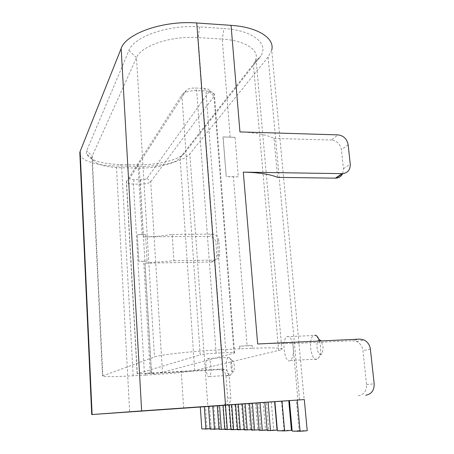 <?xml version="1.0" encoding="UTF-8"?>
<svg xmlns="http://www.w3.org/2000/svg" width="454" height="454" viewBox="0 0 454 454"><rect width="100%" height="100%" fill="white"/><g stroke="black" fill="none" stroke-linecap="round" stroke-linejoin="round"><path stroke-width="0.34" stroke-dasharray="2.27 1.7" d="M186.202 90.579L129.776 178.144C129.572 179.069 130.973 179.591 133.975 179.716L140.836 179.795C144.009 179.744 146.086 179.251 147.068 178.32L209.107 91.6L209.402 90.669C209.107 89.387 207.399 88.638 204.277 88.417L195.038 87.997C190.697 87.985 187.752 88.848 186.202 90.579L181.895 94.903C184.455 92.031 189.386 90.601 196.678 90.607L205.974 91.021C211.212 91.39 214.055 92.633 214.504 94.75L213.993 96.276L150.7 181.736C149.048 183.268 145.592 184.08 140.331 184.171L133.487 184.097C128.857 183.938 126.484 183.166 126.382 181.782L181.895 94.903L200.197 354.858L137.131 373.79L151.534 373.358L162.458 372.303L234.593 352.934C234.945 352.48 232.056 352.395 225.916 352.667L216.115 353.167C208.392 353.609 203.086 354.177 200.197 354.858M319.52 341.028L320.518 346.124C320.91 351.101 320.32 354.949 318.731 357.661L317.408 359.029C311.319 363.138 307.483 338.61 313.646 335.495L315.121 335.171L319.684 339.791C314.401 339.144 317.652 359.477 321.863 353.24C322.811 351.612 323.169 349.313 322.936 346.351L321.233 340.948M293.312 347.48C292.149 339.32 290.01 335.733 286.9 336.72C281.162 339.842 284.772 364.624 290.435 360.504C292.756 358.478 293.715 354.137 293.312 347.48M234.292 365.788C233.98 362.803 233.345 361.117 232.38 360.731C229.593 360.26 231.228 374.686 233.566 371.151C234.202 370.044 234.44 368.256 234.292 365.788M231.988 365.731C232.238 369.868 231.835 372.853 230.791 374.698L230.201 375.305C226.756 377.779 224.685 359.12 228.18 357.429L228.822 357.287C230.411 357.911 231.466 360.726 231.988 365.731M211.065 366.889C210.412 360.896 209.232 358.104 207.523 358.512C204.283 360.198 206.235 379.005 209.419 376.531C210.764 375.22 211.309 372.008 211.065 366.889M172.202 234.4L211.984 234.111C215.837 234.474 218.107 236.608 218.783 240.512L219.776 253.463C219.736 257.225 217.92 259.421 214.316 260.057L211.059 262.009L144.922 263.161L173.939 260.738L172.202 234.4C162.997 235.944 153.39 236.772 143.368 236.874L139.191 166.357C160.58 166.839 184.074 161.244 189.834 153.821L207.847 406.466L200.305 407L221.734 405.518C225.621 404.826 227.596 402.392 227.664 398.209L225.984 376.06C225.666 373.296 224.304 371.332 221.893 370.163L219.066 369.652L222.114 368.989L224.968 369.505C227.409 370.691 228.788 372.683 229.117 375.481L230.831 397.897C230.763 402.131 228.765 404.599 224.838 405.297L200.305 407.011L205.458 406.636L207.007 428.525L211.15 428.616L209.555 406.347L213.8 406.041L209.555 406.347M207.847 406.466L205.458 406.636M211.15 428.616L210.071 428.695M207.007 428.525L201.831 428.928M234.939 404.525L229.196 404.928L234.939 404.525L236.846 429.178L231.075 429.632M236.846 429.178L239.457 429.234L237.516 404.344L241.483 404.06L235.609 404.469M235.609 404.474L237.516 404.344M239.457 429.234L237.544 429.388M263.224 402.505L256.93 402.942L263.224 402.505L265.505 429.807L259.177 430.313M265.505 429.807L268.717 429.876L266.385 402.278L271.265 401.926L266.385 402.278M268.717 429.876L267.139 430M303.278 399.634L299.6 399.9L268.115 57.062L271.725 50.076L304.174 399.565M304.322 399.56L299.6 399.9M296.36 400.133L289.436 400.615L296.36 400.133L299.129 430.545L307.216 430.721M299.129 430.545L292.166 431.107M217.262 405.791L222.761 405.399L217.262 405.785M223.084 405.371L228.703 404.974L223.084 405.365M242.357 403.992L248.361 403.566L242.351 403.986M249.45 403.487L255.596 403.05L249.45 403.475M274.886 401.671L281.531 401.194L274.886 401.654M255.596 403.05L257.776 429.637L251.595 430.125M257.776 429.637L260.817 429.705L258.598 402.834M260.817 429.705L259.138 429.836M228.703 404.974L230.53 429.036L224.889 429.484M230.53 429.036L233.021 429.092L231.16 404.798M233.021 429.092L231.046 429.246M213.8 406.041L215.446 428.707L219.895 428.803L218.198 405.728M219.895 428.803L218.953 428.877M215.446 428.707L210.1 429.126M241.483 404.06L243.475 429.319L237.573 429.79M243.475 429.319L246.216 429.382L244.19 403.867M246.216 429.382L244.371 429.529M271.265 401.926L273.666 429.983L267.185 430.506M273.666 429.983L277.059 430.057M281.531 401.194L284.079 430.21L291.428 430.375M284.079 430.21L277.394 430.75M248.361 403.566L250.438 429.473L244.405 429.955M250.438 429.473L253.326 429.541L251.21 403.362M253.326 429.541L251.561 429.677M222.761 405.399L224.514 428.905L218.987 429.342M224.514 428.905L226.887 428.956L225.105 405.229M226.887 428.956L224.861 429.115M183.654 408.174L181.225 371.298L151.454 373.483L219.066 369.652M181.225 371.298L222.114 368.989M139.191 166.357L116.406 165.971L129.651 411.948M143.368 236.874L209.146 236.347L211.984 234.111M211.059 262.009L211.439 261.992C214.997 261.362 216.802 259.189 216.842 255.471L215.871 242.669C215.202 238.81 212.96 236.699 209.146 236.347M358.246 395.774C363.926 394.725 366.707 390.985 366.582 384.555L362.945 350.579C362.332 346.345 360.226 343.32 356.634 341.499L352.463 340.682L359.733 339.104M257.668 343.996C273.473 343.264 285.18 343.122 292.779 343.57L352.463 340.682M342.691 173.655L343.468 168.729L341.431 149.729C340.279 143.992 336.936 140.757 331.403 140.036L337.946 134.878M239.95 131.915C255.108 132.483 266.464 134.651 274.017 138.419L277.581 177.378M274.017 138.419L331.403 140.036M247.118 345.761L239.627 346.147L239.843 348.854L252.401 348.235L252.174 345.539L247.118 345.761L233.401 176.691L238.299 176.839L235.047 137.318L223.09 136.892L226.245 176.595L233.401 176.691M252.174 345.539L239.627 346.147M292.779 343.57L297.938 399.98M239.712 346.118L239.843 348.854M239.928 348.831L221.62 349.733C192.876 351.101 159.802 354.767 154.485 357.009L102.468 375.946C100.953 376.956 115.344 376.831 133.17 375.799L145.405 375.1L145.303 373.336L153.77 372.848L153.872 374.612L145.405 375.1M230.189 137.091L222.239 39.123L198.114 37.586C171.164 35.537 140.905 45.922 136.501 57.72L92.236 155.96L91.946 158.452C94.597 164.098 104.516 167.214 121.712 167.793L138.186 168.065C156.017 168.457 175.539 163.798 180.051 157.742L253.406 64.201L254.62 62.431L256.05 58.952C258.666 49.475 244.468 40.412 222.239 39.123L223.958 28.54C253.088 30.299 268.95 43.777 260.795 55.995L184.682 152.913C179.387 159.956 157.186 165.284 136.909 164.813L120.543 164.53C100.975 163.854 89.597 160.228 86.408 153.662L86.68 150.751L128.942 50.513C133.641 36.712 168.519 24.391 199.664 26.894L223.958 28.54M252.401 348.235C274.256 347.463 284.085 347.934 281.889 349.648L194.721 370.566C189.925 371.735 171.555 373.534 153.872 374.612M153.77 372.848L145.303 373.336M145.439 375.089L145.337 373.324M143.68 261.277L138.828 261.356L137.284 234.69L145.513 234.593L147.096 261.186L143.68 261.277L150.268 373.057M235.047 137.318L223.01 136.977L226.245 176.595M238.299 176.839L226.166 176.668M173.939 260.738L213.93 260.074M147.096 261.186L138.862 261.322L137.284 234.69M145.513 234.593L137.318 234.65M79.91 154.468C81.431 160.971 97.604 165.738 116.406 165.971M268.115 57.062L189.834 153.821M216.115 353.167L196.678 90.607L195.038 87.997M129.804 178.099L126.518 181.458L137.29 373.721M133.975 179.716L133.487 184.097L144.417 373.761M140.836 179.795L140.331 184.171L151.534 373.358M147.068 178.32L150.7 181.736L162.458 372.303M209.107 91.6L213.993 96.276L234.037 353.133M204.277 88.417L205.974 91.021L225.916 352.667M224.838 405.297L221.734 405.518M229.117 375.481L225.984 376.06M151.454 373.483L144.922 263.161M227.664 398.209L230.831 397.897M366.582 384.555L374.17 383.806M370.402 349.188L362.945 350.579M343.468 168.729L350.255 164.076M348.156 144.752L341.431 149.729M216.842 255.471L219.776 253.463M218.783 240.512L215.871 242.669M199.664 26.894L198.114 37.586L221.62 349.733M136.909 164.813L138.186 168.065L142.113 234.656M133.17 375.799L121.712 167.793L120.543 164.53M102.854 375.759L92.236 155.96L86.68 150.751M128.942 50.513L136.501 57.72L154.485 357.009M194.721 370.566L180.051 157.742L184.682 152.913M278.654 350.692L253.406 64.201L259.37 58.05M129.776 178.144L126.473 181.532M209.402 90.669L214.504 94.75M234.593 352.934L214.458 95.334M137.131 373.79L126.382 181.782M321.863 353.24L318.731 357.661M290.435 360.504L317.408 359.029M286.9 336.72L313.646 335.495M232.38 360.731L228.822 357.287M233.566 371.151L230.791 374.698M209.419 376.531L230.201 375.305M207.523 358.512L228.18 357.429M221.893 370.163L224.968 369.505M356.634 341.499L363.966 339.938M214.316 260.057L211.439 261.992M91.946 158.452L86.408 153.662M254.62 62.431L260.795 55.995M91.912 157.01L102.468 375.946M256.05 58.952L281.889 349.648"/><path stroke-width="0.68" d="M321.233 340.948L319.684 339.791M315.121 335.171C316.892 335.523 318.356 337.475 319.52 341.028M210.071 428.695L205.895 429.024L204.317 406.71L229.196 404.934L231.075 429.632L233.634 429.694L231.722 404.747L235.609 404.474M80.137 151.432L121.161 48.487L141.648 410.91L92.105 414.542L80.137 151.432L79.825 152.544L91.719 414.57L200.305 407.017L201.831 428.928L205.895 429.024M200.305 407L204.317 406.71M237.544 429.388L233.634 429.694M229.196 404.928L231.722 404.747M259.138 429.836L251.595 430.125L249.45 403.475L256.93 402.948L259.177 430.313L262.327 430.386L260.034 402.721L274.886 401.671M267.139 430L262.327 430.386M256.93 402.942L260.034 402.721M304.322 399.56L297.245 400.053L300.1 431.3L307.216 430.721L304.322 399.56M288.772 400.672L291.428 430.375L284.607 430.925L277.394 430.75L274.886 401.654L289.436 400.627L292.166 431.107L300.1 431.3M289.436 400.615L297.245 400.053M244.371 429.529L237.573 429.79L235.609 404.469L242.357 403.992M251.561 429.677L244.405 429.955L242.351 403.986L249.45 403.487M141.648 410.91L303.278 399.634M91.719 414.57L92.105 414.542M254.581 430.199L252.39 403.266M223.084 405.365L224.889 429.484L227.329 429.541L225.496 405.195M231.046 429.246L227.329 429.541M218.953 428.877L214.464 429.229L212.79 406.103M208.477 406.409L210.1 429.126L214.464 429.229M240.262 429.853L238.265 404.276M264.818 402.375L267.185 430.506L270.51 430.585L268.098 402.142M270.51 430.585L277.059 430.057L274.613 401.688M284.607 430.925L281.991 401.149M247.237 430.023L245.149 403.788M217.262 405.785L218.987 429.342L221.314 429.393L219.56 405.621M224.861 429.115L221.314 429.393M225.507 405.013L196.764 22.984L231.052 25.356L239.95 131.915L337.946 134.878C343.57 135.621 346.975 138.913 348.156 144.752L350.255 164.076C350.397 169.688 347.86 172.878 342.645 173.655L243.31 172.134L257.668 343.996L359.733 339.104L363.966 339.938C367.626 341.8 369.772 344.881 370.402 349.188L374.17 383.806C374.306 390.361 371.491 394.168 365.72 395.241M243.31 172.134C258.593 172.463 270.017 174.211 277.581 177.378L335.96 178.161C339.053 177.906 341.3 176.402 342.691 173.655M271.725 50.076C274.954 38.414 258.105 27.07 231.052 25.356M79.825 152.544L79.91 154.468M196.764 22.984C163.207 20.243 125.849 33.624 121.161 48.487M342.083 173.666L335.404 178.172M342.645 173.655L335.96 178.161"/></g></svg>
